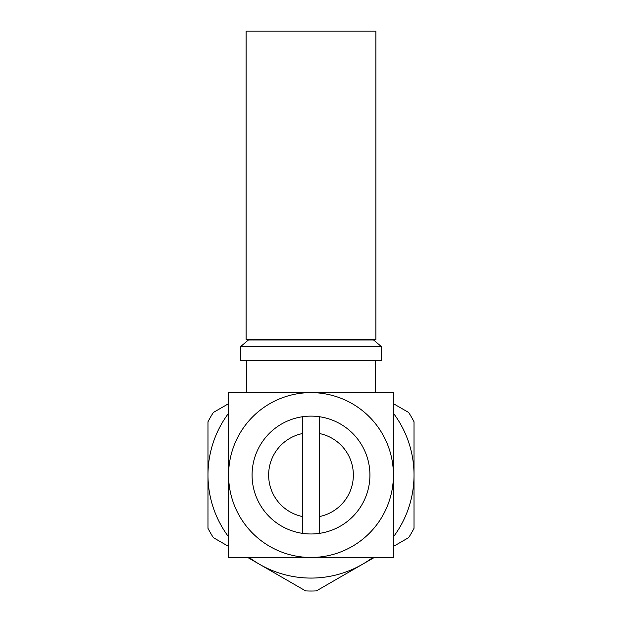 <?xml version="1.0" encoding="UTF-8"?>
<svg xmlns="http://www.w3.org/2000/svg" width="622" height="622" viewBox="0 0 622 622"><rect width="100%" height="100%" fill="white"/><g stroke="black" fill="none" stroke-linecap="round" stroke-linejoin="round"><path stroke-width="0.93" d="M319.242 416.701A58.927 58.927 0 0 0 302.758 416.701L302.758 533.396A58.927 58.927 0 0 0 319.242 533.396L319.242 416.701A58.927 58.927 0 0 1 319.242 533.396M228.585 413.233A103.019 103.019 0 0 0 228.585 536.864M249.197 557.475A103.019 103.019 0 0 0 372.811 557.467M393.423 536.856A103.019 103.019 0 0 0 393.415 413.233M374.296 557.467L316.388 590.9A115.98 115.98 0 0 1 305.612 590.9L247.719 557.475M228.585 546.427L213.362 537.641A115.98 115.98 0 0 1 207.981 528.311L207.981 421.786A115.98 115.98 0 0 1 213.362 412.464L228.585 403.67M393.415 403.67L408.638 412.464A115.98 115.98 0 0 1 414.019 421.786L414.019 528.311A115.98 115.98 0 0 1 408.638 537.641L393.423 546.427M319.242 516.61A42.374 42.374 0 0 0 319.242 433.487M302.758 416.701A58.927 58.927 0 0 0 302.758 533.396M381.379 360.48L240.621 360.48L240.621 346.586L381.379 346.586L381.379 360.48M381.379 346.586L373.604 339.993L248.396 339.993L240.621 346.586M246.584 360.48L246.584 392.63L268.525 392.63M269.45 392.63L311 392.63A82.415 82.415 0 0 1 393.415 475.053A82.415 82.415 0 0 1 311 557.467L393.415 557.467L393.415 392.63L228.585 392.63L228.585 475.053A82.415 82.415 0 0 1 311 392.63M343.88 392.63L352.977 392.63M228.585 475.053A82.415 82.415 0 0 0 311 557.467L228.585 557.467L228.585 475.053M302.758 433.487A42.374 42.374 0 0 0 302.758 516.61M375.898 339.355L246.102 339.355L246.102 31.1L375.898 31.1L375.898 339.355M273.361 339.355L273.361 339.993M348.639 339.355L348.639 339.993M375.416 360.48L375.416 392.63"/></g></svg>
